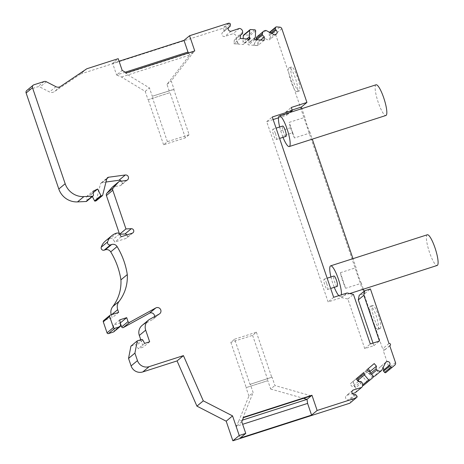 <?xml version="1.0" encoding="UTF-8"?>
<svg xmlns="http://www.w3.org/2000/svg" width="464" height="464" viewBox="0 0 464 464"><rect width="100%" height="100%" fill="white"/><g stroke="black" fill="none" stroke-linecap="round" stroke-linejoin="round"><path stroke-width="0.35" stroke-dasharray="2.32 1.74" d="M189.15 134.688L167.388 141.682L163.606 144.826L185.368 137.825L189.15 134.688L173.768 89.5L174.046 89.268L152.285 96.263L149.431 87.887L125.68 73.509L194.039 51.539L171.193 80.893L174.046 89.268M173.768 89.5L152.285 96.263M148.062 99.766L169.986 92.638L148.062 99.766L145.209 91.391L121.458 77.018L116.597 74.994L122.171 70.36M234.622 339.19L256.389 332.189L252.602 335.333L230.84 342.328L234.622 339.19L250.009 384.378L272.049 377.151L274.903 385.526L311.251 395.85M250.009 384.378L272.049 377.151M267.827 380.654L246.065 387.649L267.827 380.654L270.68 389.029L274.903 385.526M279.67 126.997A16.118 3.323 -107.8 0 0 280.732 130.877L282.489 136.039L292.714 132.75L294.489 137.97L310.161 132.93L312.278 139.154M280.732 130.877L290.957 127.588L289.182 122.374L304.854 117.34L301.89 108.628M278.499 117.833L286.735 115.188L285.685 112.102L292.129 110.026M373.015 343.105L373.885 345.663L364.75 348.603L347.861 299.002L341.533 297.615L328.094 301.936L266.713 121.62L273.157 119.55M364.072 291.299L364.837 293.55L359.182 295.365M345.668 288.301A17.29 3.567 72.2 0 1 340.361 272.71L345.668 288.301L361.34 283.266L363.358 289.194M340.361 272.71L356.027 267.67L352.965 258.668M286.735 115.188L288.973 113.326A16.118 3.323 72.2 0 1 289.611 112.578A16.118 3.323 72.2 0 1 289.913 112.549M278.742 116.615L288.973 113.326M266.713 121.62L272.287 116.992M326.708 283.568A5.429 1.119 72.2 0 1 326.772 283.748A5.429 1.119 72.2 0 1 327.445 289.513A5.429 1.119 72.2 0 1 324.719 284.681A5.429 1.119 72.2 0 1 324.121 279.166A5.429 1.119 72.2 0 1 326.708 283.568M337.241 286.363A5.429 1.119 72.2 0 1 334.509 281.532A5.429 1.119 72.2 0 1 333.918 276.022M338.819 295.649A16.118 3.323 -107.8 0 0 340.512 296.537A16.118 3.323 -107.8 0 0 340.756 296.403A16.118 3.323 -107.8 0 0 341.371 294.831M330.936 276.979A16.118 3.323 -107.8 0 0 334.26 287.32M86.826 68.765L80.452 74.054L54.201 91.733A4.675 4.559 50.3 0 1 49.555 91.976L39.997 87.058A2.801 2.732 50.3 0 0 37.746 86.803L27.538 90.086A2.337 2.279 50.3 0 0 26.796 90.492M257.99 45.414L258.164 42.044L257.99 45.414L253.657 45.263L256.186 40.136L256.018 39.666M253.854 45.095L256.186 40.136L258.164 42.044M257.961 42.207L257.793 45.588L253.657 45.263M256.389 332.189L271.771 377.383M252.602 335.333L267.989 380.521M121.458 77.018L189.817 55.042L166.976 84.396L169.824 92.771M185.368 137.825L169.986 92.638M166.976 84.396L171.193 80.893M368.103 368.77L364.924 371.357L369.837 373.984L370.081 372.435M364.924 371.357L369.634 374.152L370.516 375.185A3.503 3.416 50.3 0 0 373.369 376.437M370.748 373.23L369.634 374.152M353.104 381.391L354.902 386.669L352.193 386.645L349.984 384.035L353.104 381.391L354.699 386.831L361.073 381.541M270.68 389.029L303.479 398.35M242.44 420.117L238.67 421.329L248.919 396.024L253.135 392.521L250.287 384.146M248.919 396.024L246.065 387.649M230.84 342.328L246.227 387.515M238.67 421.329L236.211 426.358L242.66 424.287M243.438 417.646L242.892 417.826L253.135 392.521M241.785 421.73L236.211 426.358L240.19 438.039M46.365 81.768L39.997 87.058M167.388 141.682L152.006 96.495M163.606 144.826L148.219 99.638M145.209 91.391L149.431 87.887M188.529 52.942L189.817 55.042L194.752 50.941M125.234 72.216L116.597 74.994L112.619 63.307L118.192 58.679M119.068 61.236L112.619 63.307M240.427 35.078L234.256 40.206L234.082 43.575L238.009 44.057L236.217 38.785L236.286 37.451A3.503 3.416 50.3 0 0 233.015 33.721L224.715 36.523A2.43 2.366 -129.7 0 1 223.317 31.917A0.934 0.911 50.3 0 0 223.886 31.123L223.967 29.557A0.934 0.911 50.3 0 0 223.097 28.559L222.192 28.49L80.452 74.054M238.212 43.889L236.217 38.785M234.256 40.206L240.416 35.299M234.082 43.575L238.009 44.057M385.92 372.522L388.461 370.371A2.337 2.279 50.3 0 0 389.122 367.888L383.374 350.999A1.166 1.137 50.3 0 0 384.001 349.346A1.166 1.137 50.3 0 0 382.626 348.795L275.477 34.046A2.337 2.279 50.3 0 0 273.418 32.439L270.06 32.178A0.934 0.911 50.3 0 0 269.091 33.031L269.01 34.597A0.934 0.911 50.3 0 0 269.491 35.473A2.43 2.366 -129.7 0 1 267.629 39.829L259.683 35.78A3.503 3.416 50.3 0 0 257.265 36.54M375.388 375.649L379.279 367.79A2.43 2.366 -129.7 0 1 383.078 367.685M363.596 385.346L366.722 382.696A0.934 0.911 50.3 0 0 366.815 381.391L362.581 376.403L361.166 375.968A0.702 0.684 -129.7 0 1 360.899 374.767L364.727 371.519M359.165 381.524L362.297 385.224A0.934 0.911 50.3 0 0 362.738 385.514M352.907 381.553L356.729 378.305A0.702 0.684 -129.7 0 1 357.042 378.16M355.238 392.747A3.503 3.416 50.3 0 0 355.581 387.863L354.699 386.831M349.763 403.222L350.442 402.642A0.934 0.911 50.3 0 0 350.535 401.343L349.508 400.13A0.934 0.911 50.3 0 0 348.563 399.823A2.43 2.366 -129.7 0 1 346.857 395.311L352.396 393.617M140.783 339.747L143.277 347.078L138.272 348.684L136.474 345.384A1.166 1.137 50.3 0 0 135.088 344.816L130.923 346.156M154.593 316.599A3.503 3.416 -129.7 0 1 152.859 319.342L143.457 324.504A9.344 9.112 50.3 0 0 142.054 325.461M113.848 331.777A1.166 1.137 50.3 0 0 114.243 330.728L113.367 325.171L120.222 322.967M111.273 314.772A8.938 8.712 50.3 0 0 111.331 314.946L112.271 317.695L104 320.357A1.166 1.137 50.3 0 0 103.629 320.56M126.927 234.906A2.337 2.279 -129.7 0 1 125.866 238.49L114.857 242.034L113.077 239.343A2.337 2.279 50.3 0 0 110.531 238.357A14.019 13.671 50.3 0 0 105.427 240.99M121.353 181.128A2.801 2.732 -129.7 0 1 119.811 185.774L113.46 186.627A2.337 2.279 50.3 0 0 112.329 187.12M105.972 182.016L102.26 182.514A2.337 2.279 50.3 0 0 100.386 184.191L96.222 200.773M86.693 201.26A1.154 1.125 50.3 0 0 87.081 200.216L86.513 196.614L91.269 194.3L92.388 196.527M240.253 38.454L233.885 43.744L243.078 44.451A0.702 0.684 -129.7 0 0 243.71 43.43L242.968 42.131L243.148 38.674M264.161 40.298L257.793 45.588L248.594 44.88A0.702 0.684 -129.7 0 1 248.072 43.761L248.948 42.589L249.278 36.134A0.934 0.911 50.3 0 0 248.408 35.142L244.267 34.823A0.934 0.911 50.3 0 0 243.623 35.026M292.714 132.75A16.118 3.323 72.2 0 1 290.957 127.588M294.489 137.97A17.29 3.567 72.2 0 1 289.182 122.374M310.161 132.93A17.29 3.567 72.2 0 1 304.854 117.34M361.34 283.266A17.29 3.567 72.2 0 1 356.027 267.67M333.668 297.302L328.094 301.936M275.448 133.591A5.429 1.119 72.2 0 1 276.184 139.531A5.429 1.119 72.2 0 1 273.528 134.914A5.429 1.119 72.2 0 1 272.78 129.236A5.429 1.119 72.2 0 1 272.861 129.189A5.429 1.119 72.2 0 1 275.448 133.591M347.861 299.002L353.435 294.373M341.533 297.615L347.107 292.981M364.75 348.603L370.324 343.969M373.885 345.663L379.459 341.034M364.837 293.55L370.411 288.915M388.994 343.499L382.626 348.795M389.743 345.703L383.374 350.999M385.648 362.494L379.279 367.79M374.216 363.579L368.045 368.706M368.955 371.113L362.581 376.403M356.155 378.914L349.984 384.035M358.365 381.518L352.193 386.645M352.344 390.752L346.857 395.311M242.892 417.826L243.606 417.229M144.64 343.395L138.272 348.684M149.646 341.788L143.277 347.078M119.735 319.882L113.367 325.171M118.639 312.405L112.271 317.695M121.226 236.739L114.857 242.034M91.269 194.3L93.107 192.769M86.513 196.614L92.881 191.325M125.68 73.509L126.394 72.918M228.561 23.2L222.192 28.49M231.084 31.233L224.715 36.523M239.389 28.432L233.015 33.721M246.79 38.959L242.968 42.131M255.316 37.3L248.948 42.589M260.6 40.02L257.967 42.212M256.696 39.718L256.186 40.142M266.052 30.485L259.683 35.78M274.004 34.539L267.629 39.829M380.265 328.512A12.151 2.506 -107.8 0 0 378.595 315.804A12.151 2.506 -107.8 0 0 372.644 305.48A12.151 2.506 -107.8 0 0 373.978 317.817A12.151 2.506 -107.8 0 0 380.08 328.611A12.151 2.506 -107.8 0 0 380.265 328.512M299.373 90.892A12.615 2.604 72.2 0 1 299.181 91.002A12.615 2.604 72.2 0 1 292.842 79.785A12.615 2.604 72.2 0 1 291.462 66.978A12.615 2.604 72.2 0 1 297.639 77.697A12.615 2.604 72.2 0 1 299.373 90.892M285.685 112.102L291.259 107.468M285.981 136.381A5.429 1.119 72.2 0 1 283.318 131.764A5.429 1.119 72.2 0 1 282.57 126.086M282.489 136.039A16.118 3.323 -107.8 0 0 282.999 137.338M297.198 91.594A12.615 2.604 72.2 0 1 297.006 91.698A12.615 2.604 72.2 0 1 290.667 80.487A12.615 2.604 72.2 0 1 289.287 67.68A12.615 2.604 72.2 0 1 295.458 78.399A12.615 2.604 72.2 0 1 297.198 91.594M378.09 329.208A12.151 2.506 -107.8 0 0 376.414 316.5A12.151 2.506 -107.8 0 0 370.469 306.182A12.151 2.506 -107.8 0 0 371.803 318.513A12.151 2.506 -107.8 0 0 377.905 329.312A12.151 2.506 -107.8 0 0 378.09 329.208M376.055 84.79A16.118 3.323 -107.8 0 0 379.158 104.963A16.118 3.323 -107.8 0 0 385.92 115.484M427.315 234.772A16.118 3.323 -107.8 0 0 429.084 251.134A16.118 3.323 -107.8 0 0 437.181 265.46M60.575 86.443L54.201 91.733M55.929 86.687L49.555 91.976M395.496 362.599L389.122 367.888M394.829 365.075L388.461 370.371M371.623 374.262L370.516 375.185M367.268 369.477L360.899 374.767M367.534 370.672L361.166 375.968M373.184 376.101L366.815 381.391M373.097 377.4L366.722 382.696M362.796 384.813L362.297 385.224M363.103 373.015L356.729 378.305L363.109 373.01M361.949 382.574L355.581 387.863M354.937 394.528L348.563 399.823M355.876 394.835L349.508 400.13M356.903 396.047L350.535 401.343M356.816 397.352L350.442 402.642M141.462 339.526L135.088 344.816M142.842 340.095L136.474 345.384M149.826 319.215L143.457 324.504M159.227 314.053L152.859 319.342M120.611 325.432L114.243 330.728M110.368 315.062L104 320.357M111.708 314.633L111.331 314.946M116.899 233.061L110.531 238.357M119.451 234.053L113.077 239.343M132.24 233.201L125.866 238.49M113.46 186.627L119.828 181.337M126.179 180.479L119.811 185.774M106.801 178.744L102.26 182.514M106.755 178.901L100.386 184.191M87.081 200.216L93.45 194.926M33.913 84.796L27.538 90.086M44.121 81.513L37.746 86.803M229.465 23.27L223.097 28.559M230.335 24.261L223.967 29.557M230.254 25.833L223.886 31.123M228.566 27.556L223.317 31.917M242.655 32.155L236.286 37.451M249.446 39.162L243.078 44.451M248.895 39.121L243.71 43.43M250.641 29.534L244.267 34.823M254.777 29.853L248.408 35.142M255.652 30.844L249.278 36.134M254.446 38.471L248.072 43.761M254.968 39.585L248.594 44.88M271.904 33.472L269.491 35.473M270.953 32.985L269.01 34.597M269.833 32.416L269.091 33.031M276.428 26.889L270.06 32.178M279.786 27.144L273.418 32.439M281.845 28.751L275.477 34.046M327.445 289.513L330.664 288.475M324.121 279.166L327.166 278.191M389.772 345.79L383.745 350.796M386.071 362.036L379.703 367.326M352.739 390.334L346.37 395.624M159.755 313.693L153.387 318.983M132.982 232.795L126.608 238.084M127.536 179.887L121.168 185.177M101.129 183.013L107.497 177.724M228.497 27.672L223.561 31.772M229.054 26.999L222.679 32.289M249.934 39.011L243.559 44.3M276.277 34.133L269.903 39.428M276.184 139.531L279.589 138.434M272.861 129.189L276.086 128.151M297.006 91.698L299.181 91.002M289.287 67.68L291.462 66.978M377.905 329.312L380.08 328.611M370.469 306.182L372.644 305.48M290.046 112.439L289.611 112.578M349.757 293.567L340.512 296.537"/><path stroke-width="0.7" d="M292.129 110.026L301.356 107.062L301.89 108.628M273.157 119.55L278.499 117.833M125.959 228.932L119.584 234.221L106.413 195.535A2.337 2.279 50.3 0 1 106.853 193.279L113.222 187.984A2.337 2.279 50.3 0 0 112.787 190.246L125.959 228.932L131.324 228.688A2.337 2.279 -129.7 0 1 132.24 233.201L121.226 236.739L119.451 234.053A2.337 2.279 50.3 0 0 116.899 233.061A14.019 13.671 50.3 0 0 111.795 235.7A14.019 13.671 50.3 0 0 107.602 241.901A2.337 2.279 50.3 0 0 110.548 244.87L111.673 244.505A4.675 4.559 -129.7 0 1 117.09 246.57A74.466 72.616 -129.7 0 1 127.287 274.572A41.342 40.316 -129.7 0 1 119.109 301.339A8.938 8.712 50.3 0 0 117.705 309.656L118.639 312.405L110.368 315.062A1.166 1.137 50.3 0 0 109.655 316.518L113.407 327.538A1.166 1.137 50.3 0 0 114.875 328.292L119.851 326.691A1.166 1.137 50.3 0 0 120.611 325.432L119.735 319.882L126.701 317.643L128.047 321.598A1.166 1.137 50.3 0 0 129.705 322.271L155.805 307.945A3.503 3.416 -129.7 0 1 159.755 313.693A3.503 3.416 -129.7 0 1 159.227 314.053L149.826 319.215A9.344 9.112 50.3 0 0 145.684 330.153L149.646 341.788L144.64 343.395L142.842 340.095A1.166 1.137 50.3 0 0 141.462 339.526L137.292 340.866L134.914 353.127L137.466 360.621A9.344 9.112 50.3 0 0 149.176 366.641L183.437 355.621L203.29 400.844L232.557 415.889L239.233 435.51L245.763 433.411L240.19 438.039L311.57 415.094L317.144 410.466L356.132 397.932L356.816 397.352A0.934 0.911 50.3 0 0 356.903 396.047L355.876 394.835A0.934 0.911 50.3 0 0 354.937 394.528A2.43 2.366 -129.7 0 1 353.226 390.021L361.607 387.457A3.503 3.416 50.3 0 0 361.949 382.574L361.073 381.541L358.365 381.518L356.155 378.914L363.103 373.015A0.702 0.684 -129.7 0 1 364.24 373.474L364.437 374.941L368.671 379.935A0.934 0.911 50.3 0 0 369.97 380.057L373.097 377.4A0.934 0.911 50.3 0 0 373.184 376.101L368.955 371.113L367.534 370.672A0.702 0.684 -129.7 0 1 367.268 369.477L374.216 363.579L376.426 366.189L376.008 368.863L376.884 369.895A3.503 3.416 50.3 0 0 381.756 370.353L385.648 362.494A2.43 2.366 -129.7 0 1 389.818 364.919A0.934 0.911 50.3 0 0 389.963 365.899L390.995 367.111A0.934 0.911 50.3 0 0 392.283 367.239L394.829 365.075A2.337 2.279 50.3 0 0 395.496 362.599L389.743 345.703A1.166 1.137 50.3 0 0 390.369 344.056A1.166 1.137 50.3 0 0 388.994 343.499L370.411 288.915L364.756 290.737L359.182 295.365L358.301 299.883L373.015 343.105M363.358 289.194L364.072 291.299M312.278 139.154L352.965 258.668M282.999 137.338A16.118 3.323 -107.8 0 0 289.246 146.554A16.118 3.323 -107.8 0 0 287.697 130.877A16.118 3.323 -107.8 0 0 279.682 115.832L278.742 116.615A16.118 3.323 -107.8 0 0 279.67 126.997M279.682 115.832L289.913 112.549L292.308 110.554L291.259 107.468L306.93 102.434L281.845 28.751A2.337 2.279 50.3 0 0 279.786 27.144L276.428 26.889A0.934 0.911 50.3 0 0 275.465 27.741L275.384 29.307A0.934 0.911 50.3 0 0 275.865 30.183A2.43 2.366 -129.7 0 1 274.004 34.539L266.052 30.485A3.503 3.416 50.3 0 0 262.427 33.681L262.357 35.02L264.335 36.923L264.161 40.298L254.968 39.585A0.702 0.684 -129.7 0 1 254.446 38.471L255.316 37.3L255.652 30.844A0.934 0.911 50.3 0 0 254.777 29.853L250.641 29.534A0.934 0.911 50.3 0 0 249.673 30.38L249.336 36.842L250.079 38.135A0.702 0.684 -129.7 0 1 249.446 39.162L240.253 38.454L240.427 35.078L242.585 33.495L242.655 32.155A3.503 3.416 50.3 0 0 239.389 28.432L231.084 31.233A2.43 2.366 -129.7 0 1 229.686 26.622A0.934 0.911 50.3 0 0 230.254 25.833L230.335 24.261A0.934 0.911 50.3 0 0 229.465 23.27L228.561 23.2L189.579 35.734L194.752 50.941L126.394 72.918L122.171 70.36L118.192 58.679L86.826 68.765L60.575 86.443A4.675 4.559 50.3 0 1 55.929 86.687L46.365 81.768A2.801 2.732 50.3 0 0 44.121 81.513L33.913 84.796A2.337 2.279 50.3 0 0 32.486 87.696L65.175 183.727A18.688 18.224 50.3 0 0 83.88 196.608L92.406 196.22A1.154 1.125 50.3 0 0 93.45 194.926L92.881 191.325L97.637 189.005L100.937 195.593A0.47 0.458 50.3 0 0 101.5 195.837L102.596 195.483L106.755 178.901A2.337 2.279 50.3 0 1 108.628 177.225L125.315 174.98L118.946 180.27A2.801 2.732 -129.7 0 1 121.353 181.128M364.756 290.737L363.875 295.255L379.459 341.034L370.324 343.969L353.435 294.373L347.107 292.981L333.668 297.302L272.287 116.992L292.308 110.554M327.166 278.191L333.918 276.022A5.429 1.119 72.2 0 1 336.562 280.604A5.429 1.119 72.2 0 1 337.241 286.363L330.664 288.475M341.371 294.831A16.118 3.323 -107.8 0 0 337.659 277.037A16.118 3.323 -107.8 0 0 330.646 265.843A16.118 3.323 -107.8 0 0 330.936 276.979M334.26 287.32A16.118 3.323 -107.8 0 0 338.819 295.649M245.763 433.411L241.785 421.73L243.606 417.229L311.965 395.253L317.144 410.466M392.283 367.239A0.934 0.911 50.3 0 0 392.295 367.233L385.915 372.528A0.934 0.911 50.3 0 0 385.92 372.522L392.277 367.244M106.853 193.279L112.085 187.357A2.337 2.279 50.3 0 1 112.329 187.12L118.697 181.83A2.337 2.279 50.3 0 1 119.828 181.337L126.179 180.479A2.801 2.732 50.3 0 0 128.255 176.633A2.801 2.732 50.3 0 0 125.315 174.98M118.697 181.83A2.337 2.279 50.3 0 0 118.453 182.068L113.222 187.984M370.081 372.435L370.255 371.31L368.103 368.77M303.479 398.35L307.029 399.353L311.251 395.85L243.438 417.646M242.44 420.117L307.029 399.353L307.591 403.413L242.66 424.287M311.57 415.094L307.591 403.413M239.233 435.51L232.864 440.8L349.763 403.222L356.132 397.932M232.557 415.889L226.188 421.184L232.864 440.8M137.292 340.866L130.923 346.156L128.545 358.417L131.097 365.91A9.344 9.112 50.3 0 0 142.802 371.931L177.068 360.917L196.922 406.133L226.188 421.184M203.29 400.844L196.922 406.133M177.068 360.917L183.437 355.621M188.529 52.942L187.978 52.043L125.234 72.216M187.978 52.043L184.005 40.362L119.068 61.236M383.078 367.685A2.43 2.366 -129.7 0 1 383.444 370.208A0.934 0.911 50.3 0 0 383.595 371.188L384.621 372.401A0.934 0.911 50.3 0 0 385.915 372.528M373.369 376.437A3.503 3.416 50.3 0 0 375.388 375.649L381.698 370.4M362.738 385.514A0.934 0.911 50.3 0 0 363.596 385.346L369.953 380.068L363.59 385.352M357.042 378.16A0.702 0.684 -129.7 0 1 357.866 378.763L358.069 380.236L359.165 381.524M352.396 393.617L355.238 392.747L361.607 387.457M148.422 320.166L142.054 325.461A9.344 9.112 50.3 0 0 139.316 335.449L140.783 339.747M120.222 322.967L121.678 326.894A1.166 1.137 50.3 0 0 123.337 327.561L149.431 313.235A3.503 3.416 -129.7 0 1 154.593 316.599M109.997 315.265L103.629 320.56A1.166 1.137 50.3 0 0 103.286 321.807L107.039 332.827A1.166 1.137 50.3 0 0 108.501 333.581L113.477 331.98A1.166 1.137 50.3 0 0 113.848 331.777L120.222 326.488M111.795 235.7L105.427 240.99A14.019 13.671 50.3 0 0 101.233 247.196A2.337 2.279 50.3 0 0 104.174 250.16L105.305 249.8A4.675 4.559 -129.7 0 1 110.716 251.865A74.466 72.616 -129.7 0 1 120.918 279.862A41.342 40.316 -129.7 0 1 112.74 306.629A8.938 8.712 50.3 0 0 111.273 314.772M119.584 234.221L124.955 233.978A2.337 2.279 -129.7 0 1 126.927 234.906M118.946 180.27L105.972 182.016M92.388 196.527L94.569 200.883A0.47 0.458 50.3 0 0 95.132 201.127L96.222 200.773L102.596 195.483M33.17 85.202L26.796 90.492A2.337 2.279 50.3 0 0 26.117 92.991L58.806 189.016A18.688 18.224 50.3 0 0 77.505 201.904L86.037 201.509A1.154 1.125 50.3 0 0 86.693 201.26L93.061 195.965M249.997 29.737L243.623 35.026A0.934 0.911 50.3 0 0 243.304 35.676L243.148 38.674M263.639 31.25L257.265 36.54A3.503 3.416 50.3 0 0 256.058 38.97L256.018 39.666M358.301 299.883L363.875 295.255M376.008 368.863L370.748 373.23M376.426 366.189L370.255 371.31M364.437 374.941L358.069 380.236M353.226 390.021L352.344 390.752M311.251 395.85L311.965 395.253M134.914 353.127L128.545 358.417M126.701 317.643L120.327 322.932M119.109 301.339L112.74 306.629M127.287 274.572L120.918 279.862M93.107 192.769L97.637 189.005M184.005 40.362L189.579 35.734M242.585 33.495L240.416 35.299M249.336 36.842L246.79 38.959M264.335 36.923L260.6 40.02M262.357 35.02L256.696 39.718M301.356 107.062L306.93 102.434M282.57 126.086A5.429 1.119 72.2 0 1 282.651 126.04A5.429 1.119 72.2 0 1 285.383 130.865A5.429 1.119 72.2 0 1 285.981 136.381L279.589 138.434M289.246 146.554L385.92 115.484A16.118 3.323 -107.8 0 0 383.548 97.324A16.118 3.323 -107.8 0 0 376.055 84.79L290.046 112.439M349.757 293.567L437.181 265.46A16.118 3.323 -107.8 0 0 437.424 265.327A16.118 3.323 -107.8 0 0 435.209 248.466A16.118 3.323 -107.8 0 0 427.315 234.772L330.646 265.843M390.995 367.111L384.621 372.401M389.963 365.899L383.595 371.188M389.818 364.919L383.444 370.208M376.884 369.895L371.623 374.262M368.671 379.935L362.796 384.813M364.24 373.474L357.866 378.763M149.176 366.641L142.802 371.931M137.466 360.621L131.097 365.91M145.684 330.153L139.316 335.449M155.805 307.945L149.431 313.235M129.705 322.271L123.337 327.561M128.047 321.598L121.678 326.894M119.851 326.691L113.477 331.98M114.875 328.292L108.501 333.581M113.407 327.538L107.039 332.827M109.655 316.518L103.286 321.807M117.705 309.656L111.708 314.633M117.09 246.57L110.716 251.865M111.673 244.505L105.305 249.8M110.548 244.87L104.174 250.16M107.602 241.901L101.233 247.196M131.324 228.688L124.955 233.978M106.413 195.535L112.787 190.246M112.085 187.357L118.453 182.068M108.628 177.225L106.801 178.744M95.132 201.127L101.5 195.837M94.569 200.883L100.937 195.593M86.037 201.509L92.406 196.22M77.505 201.904L83.88 196.608M58.806 189.016L65.175 183.727M32.486 87.696L26.117 92.991M229.686 26.622L228.566 27.556M250.079 38.135L248.895 39.121M249.673 30.38L243.304 35.676M262.427 33.681L256.058 38.97M275.865 30.183L271.904 33.472M275.384 29.307L270.953 32.985M275.465 27.741L269.833 32.416M390.114 345.5L389.772 345.79M381.727 370.376L375.359 375.672M229.935 26.477L228.497 27.672M275.784 27.092L269.549 32.271M276.086 128.151L282.651 126.04"/></g></svg>
